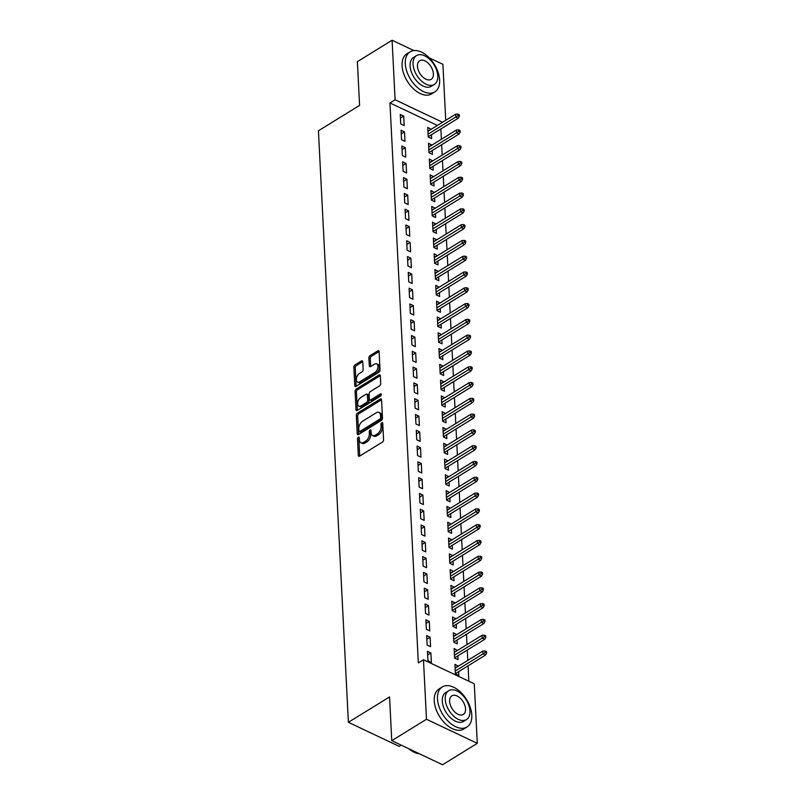 <?xml version="1.0" encoding="UTF-8"?>
<svg xmlns="http://www.w3.org/2000/svg" width="805" height="805" viewBox="0 0 805 805"><rect width="100%" height="100%" fill="white"/><g stroke="black" fill="none" stroke-linecap="round" stroke-linejoin="round"><path stroke-width="1.21" d="M358.326 437.236A1.298 0.765 -64.6 0 0 357.49 438.866L358.326 455.338A1.852 1.087 -64.6 0 0 358.799 456.234A1.852 1.087 -64.6 0 0 359.664 456.113L382.385 442.096A1.852 1.087 -64.6 0 0 383.572 439.772L382.737 423.299A1.298 0.765 -64.6 0 0 382.405 422.675A1.298 0.765 -64.6 0 0 381.801 422.766A1.298 0.765 -64.6 0 0 380.966 424.396L381.077 426.519A5.917 3.492 -64.6 0 1 377.293 433.976L375.402 435.143A5.917 3.492 -64.6 0 1 372.614 435.525A5.917 3.492 -64.6 0 1 371.105 432.677L370.994 430.544A1.298 0.765 -64.6 0 0 370.672 429.92A1.298 0.765 -64.6 0 0 370.059 430.001A1.298 0.765 -64.6 0 0 369.233 431.631L369.344 433.764A5.917 3.492 -64.6 0 1 365.55 441.21L363.659 442.378A5.917 3.492 -64.6 0 1 360.871 442.77A5.917 3.492 -64.6 0 1 359.372 439.912L359.261 437.779A1.298 0.765 -64.6 0 0 358.929 437.155A1.298 0.765 -64.6 0 0 358.326 437.236M359.282 438.272A1.298 0.765 -64.6 0 0 358.869 439.52L359.704 455.992A1.852 1.087 -64.6 0 0 359.704 456.083M382.767 423.802A1.298 0.765 -64.6 0 0 382.345 425.04L382.456 427.173L381.077 426.519M371.025 431.037A1.298 0.765 -64.6 0 0 370.602 432.285L370.713 434.418L369.344 433.764M362.763 361.737A1.852 1.087 -64.6 0 0 362.29 360.841A1.852 1.087 -64.6 0 0 361.425 360.962L355.045 364.896A1.852 1.087 -64.6 0 0 353.858 367.221L354.794 385.515A1.852 1.087 -64.6 0 0 355.257 386.4A1.852 1.087 -64.6 0 0 356.132 386.279L378.853 372.272A1.852 1.087 -64.6 0 0 380.03 369.948L379.105 351.654A1.852 1.087 -64.6 0 0 378.642 350.759A1.852 1.087 -64.6 0 0 377.766 350.879L370.069 355.629A1.852 1.087 -64.6 0 0 368.881 357.963L369.284 365.782A1.852 1.087 -64.6 0 0 369.747 366.678A1.852 1.087 -64.6 0 0 370.622 366.557L374.436 364.202A4.941 2.918 -64.6 0 1 376.77 363.88A4.941 2.918 -64.6 0 1 377.877 367.905A4.941 2.918 -64.6 0 1 374.858 372.494L359.905 381.721A4.941 2.918 -64.6 0 1 357.571 382.043A4.941 2.918 -64.6 0 1 356.464 378.018A4.941 2.918 -64.6 0 1 359.483 373.429L361.978 371.89A1.852 1.087 -64.6 0 0 363.156 369.565L362.763 361.737M437.417 125.439L389.962 102.949L418.328 662.907L423.47 659.728L474.276 683.807L477.295 743.337L426.489 719.268L423.47 659.728M389.962 102.949L395.104 99.78L392.095 40.25L413.871 50.564M477.295 743.337L442.569 764.75L391.763 740.67L389.55 696.939L348.394 722.306L318.428 130.782L359.583 105.405L357.37 61.663L392.095 40.25M391.763 740.67L426.489 719.268M357.49 413.096A1.852 1.087 -64.6 0 0 356.303 415.43L357.229 433.714A1.852 1.087 -64.6 0 0 357.702 434.609A1.852 1.087 -64.6 0 0 358.567 434.489L381.298 420.482A1.852 1.087 -64.6 0 0 382.476 418.147L381.55 399.864A1.852 1.087 -64.6 0 0 381.077 398.968A1.852 1.087 -64.6 0 0 380.212 399.089L357.49 413.096L358.859 413.75A1.852 1.087 -64.6 0 0 357.682 416.074L358.607 434.368A1.852 1.087 -64.6 0 0 358.607 434.469M356.011 409.614L355.086 391.321A1.852 1.087 -64.6 0 1 356.263 388.996L378.994 374.989A1.852 1.087 -64.6 0 1 379.859 374.868A1.852 1.087 -64.6 0 1 380.332 375.754L380.725 383.583A1.852 1.087 -64.6 0 1 379.547 385.917L370.33 391.592A1.852 1.087 -64.6 0 0 369.143 393.927L369.404 399.119A1.852 1.087 -64.6 0 0 369.877 400.005A1.852 1.087 -64.6 0 0 370.753 399.884L380.342 393.967A1.298 0.765 -64.6 0 1 380.946 393.887A1.298 0.765 -64.6 0 1 381.238 394.943A1.298 0.765 -64.6 0 1 380.453 396.141L357.35 410.389A1.852 1.087 -64.6 0 1 356.484 410.51A1.852 1.087 -64.6 0 1 356.011 409.614L357.38 410.268L356.454 391.975L355.086 391.321M348.394 722.306L399.21 746.386L401.212 745.148M404.492 131.879L401.061 130.249L401.544 139.728L404.975 141.358L404.492 131.879L401.242 133.882M431.973 145.091L428.522 143.27L429.005 152.739L432.436 154.369L432.245 150.545M406.092 163.465L402.661 161.835L403.144 171.314L406.575 172.934L406.092 163.465L402.842 165.468M433.573 176.667L430.122 174.846L430.605 184.325L434.036 185.945L433.845 182.121M407.692 195.041L404.261 193.421L404.744 202.89L408.175 204.52L407.692 195.041L404.442 197.044M435.173 208.254L431.722 206.432L432.204 215.901L435.636 217.531L435.445 213.707M409.292 226.628L405.861 224.998L406.344 234.476L409.775 236.096L409.292 226.628L406.042 228.63M436.773 239.83L433.321 238.008L433.804 247.487L437.236 249.117L437.045 245.294M410.892 258.204L407.461 256.584L407.944 266.053L411.375 267.683L410.892 258.204L407.642 260.206M438.373 271.416L434.921 269.595L435.404 279.073L438.836 280.693L438.645 276.87M412.492 289.79L409.061 288.16L409.544 297.639L412.975 299.269L412.492 289.79L409.242 291.792M439.973 303.002L436.521 301.181L437.004 310.65L440.436 312.28L440.244 308.456M414.092 321.376L410.661 319.746L411.144 329.215L414.575 330.845L414.092 321.376L410.842 323.379M441.563 334.578L438.121 332.757L438.604 342.236L442.036 343.856L441.844 340.032M415.692 352.952L412.261 351.322L412.744 360.801L416.175 362.431L415.692 352.952L412.442 354.955M443.163 366.164L439.721 364.343L440.204 373.812L443.636 375.442L443.444 371.618M417.292 384.538L413.861 382.908L414.344 392.387L417.775 394.007L417.292 384.538L414.042 386.541M444.763 397.74L441.321 395.919L441.804 405.398L445.235 407.028L445.044 403.204M418.892 416.115L415.461 414.495L415.944 423.963L419.375 425.593L418.892 416.115L415.642 418.117M446.362 429.327L442.921 427.505L443.404 436.984L446.835 438.604L446.644 434.781M420.492 447.701L417.06 446.071L417.543 455.55L420.975 457.17L420.492 447.701L417.242 449.703M447.962 460.903L444.521 459.092L445.004 468.56L448.435 470.19L448.244 466.367M422.092 479.277L418.66 477.657L419.143 487.126L422.575 488.756L422.092 479.277L418.842 481.289M449.562 492.489L446.121 490.668L446.604 500.147L450.035 501.767L449.844 497.943M423.692 510.863L420.26 509.233L420.743 518.712L424.175 520.342L423.692 510.863L420.441 512.865M451.162 524.075L447.721 522.254L448.204 531.723L451.635 533.353L451.444 529.529M425.292 542.449L421.86 540.819L422.343 550.298L425.775 551.918L425.292 542.449L422.041 544.452M452.762 555.651L449.321 553.83L449.804 563.309L453.235 564.939L453.044 561.105M426.892 574.025L423.46 572.405L423.943 581.874L427.375 583.504L426.892 574.025L423.641 576.028M454.362 587.237L450.921 585.416L451.404 594.885L454.835 596.515L454.644 592.691M428.491 605.612L425.06 603.981L425.543 613.46L428.974 615.08L428.491 605.612L425.241 607.614M455.962 618.814L452.521 616.992L453.004 626.471L456.435 628.101L456.244 624.278M430.091 637.188L426.66 635.568L427.143 645.036L430.574 646.667L430.091 637.188L426.841 639.2M457.562 650.4L454.121 648.578L454.604 658.057L458.035 659.677L457.844 655.854M468.842 681.231L468.067 665.836M467.786 660.382L467.262 650.048M466.991 644.594L466.467 634.26M466.186 628.796L465.662 618.461M465.391 613.008L464.867 602.673M464.586 597.219L464.062 586.885M463.791 581.421L463.267 571.087M462.986 565.633L462.462 555.299M462.191 549.845L461.668 539.511M461.386 534.057L460.863 523.713M460.591 518.259L460.068 507.925M459.786 502.471L459.263 492.137M458.991 486.683L458.468 476.349M458.186 470.885L457.663 460.551M457.391 455.097L456.868 444.763M456.586 439.309L456.063 428.974M455.791 423.511L455.268 413.176M454.986 407.722L454.463 397.388M454.191 391.934L453.668 381.6M453.386 376.146L452.863 365.812M452.591 360.348L452.068 350.014M451.786 344.56L451.263 334.226M450.991 328.772L450.468 318.438M450.186 312.974L449.663 302.64M449.391 297.186L448.868 286.852M448.586 281.398L448.063 271.064M447.791 265.61L447.268 255.266M446.986 249.812L446.463 239.477M446.191 234.024L445.668 223.689M445.386 218.236L444.863 207.901M444.591 202.437L444.068 192.103M443.786 186.649L443.263 176.315M442.992 170.861L442.468 160.527M442.187 155.063L441.663 144.729M441.392 139.275L440.868 128.941M458.367 666.188L454.926 664.367L455.399 673.845L458.84 675.476L458.639 671.652M430.896 652.986L427.465 651.356L427.938 660.835L431.369 662.455L430.896 652.986L427.646 654.988M456.767 634.612L453.326 632.79L453.799 642.259L457.24 643.889L457.039 640.066M429.296 621.4L425.865 619.769L426.338 629.248L429.769 630.879L429.296 621.4L426.046 623.402M455.167 603.026L451.726 601.204L452.209 610.683L455.64 612.303L455.439 608.479M427.697 589.823L424.265 588.193L424.738 597.662L428.169 599.292L427.697 589.823L424.446 591.826M453.567 571.449L450.126 569.628L450.609 579.097L454.04 580.727L453.839 576.903M426.097 558.237L422.665 556.607L423.138 566.086L426.57 567.716L426.097 558.237L422.846 560.24M451.967 539.863L448.526 538.042L449.009 547.521L452.44 549.141L452.239 545.317M424.497 526.651L421.065 525.031L421.538 534.5L424.97 536.13L424.497 526.651L421.246 528.654M450.367 508.277L446.926 506.456L447.409 515.935L450.84 517.565L450.639 513.741M422.897 495.075L419.465 493.445L419.938 502.924L423.37 504.544L422.897 495.075L419.647 497.077M448.767 476.701L445.326 474.88L445.809 484.348L449.24 485.978L449.039 482.155M421.297 463.489L417.865 461.869L418.338 471.338L421.77 472.968L421.297 463.489L418.047 465.491M447.167 445.115L443.726 443.293L444.209 452.772L447.64 454.392L447.439 450.569M419.697 431.913L416.266 430.283L416.738 439.761L420.17 441.382L419.697 431.913L416.447 433.915M445.568 413.539L442.126 411.717L442.609 421.186L446.04 422.816L445.839 418.992M418.097 400.327L414.666 398.696L415.139 408.175L418.57 409.805L418.097 400.327L414.847 402.329M443.968 381.952L440.526 380.131L441.009 389.61L444.441 391.23L444.239 387.406M416.497 368.74L413.066 367.12L413.539 376.589L416.97 378.219L416.497 368.74L413.247 370.753M442.368 350.366L438.926 348.545L439.409 358.024L442.841 359.654L442.639 355.83M414.897 337.164L411.466 335.534L411.939 345.013L415.37 346.633L414.897 337.164L411.647 339.167M440.768 318.79L437.326 316.969L437.809 326.438L441.241 328.068L441.039 324.244M413.297 305.578L409.866 303.958L410.339 313.427L413.77 315.057L413.297 305.578L410.047 307.58M439.168 287.204L435.726 285.383L436.209 294.861L439.641 296.492L439.439 292.658M411.697 274.002L408.266 272.372L408.739 281.851L412.17 283.471L411.697 274.002L408.447 276.004M437.568 255.628L434.126 253.806L434.609 263.275L438.041 264.905L437.84 261.082M410.097 242.416L406.666 240.786L407.139 250.264L410.57 251.895L410.097 242.416L406.847 244.418M435.968 224.042L432.526 222.22L433.01 231.699L436.441 233.319L436.24 229.495M408.497 210.83L405.066 209.209L405.539 218.678L408.97 220.308L408.497 210.83L405.247 212.842M434.368 192.455L430.927 190.644L431.41 200.113L434.841 201.743L434.64 197.919M406.897 179.253L403.466 177.623L403.939 187.102L407.37 188.722L406.897 179.253L403.647 181.256M432.768 160.879L429.327 159.058L429.81 168.537L433.241 170.157L433.04 166.333M405.297 147.667L401.866 146.047L402.339 155.516L405.77 157.146L405.297 147.667L402.047 149.67M431.168 129.293L427.727 127.472L428.21 136.951L431.641 138.581L431.45 134.757M403.697 116.091L400.266 114.461L400.739 123.94L404.17 125.56L403.697 116.091L400.447 118.094M442.559 122.269L395.104 99.78M429.276 57.869L442.901 64.33L445.739 120.317M458.357 665.997L455.107 667.999M457.552 650.209L454.312 652.211M456.757 634.41L453.507 636.423M455.952 618.622L452.712 620.625M455.157 602.834L451.907 604.837M454.352 587.046L451.112 589.049M453.557 571.248L450.307 573.251M452.752 555.46L449.512 557.463M451.957 539.672L448.707 541.674M451.152 523.874L447.912 525.876M450.357 508.086L447.107 510.088M449.552 492.298L446.312 494.3M448.757 476.5L445.507 478.512M447.952 460.712L444.712 462.714M447.157 444.924L443.907 446.926M446.352 429.135L443.112 431.138M445.557 413.337L442.307 415.34M444.763 397.549L441.512 399.552M443.958 381.761L440.707 383.764M443.163 365.963L439.912 367.976M442.358 350.175L439.107 352.177M441.563 334.387L438.312 336.389M440.758 318.599L437.507 320.601M439.963 302.801L436.713 304.803M439.158 287.013L435.908 289.015M438.363 271.225L435.113 273.227M437.558 255.427L434.308 257.429M436.763 239.638L433.513 241.641M435.958 223.85L432.708 225.853M435.163 208.052L431.913 210.065M434.358 192.264L431.108 194.267M433.563 176.476L430.313 178.479M432.758 160.688L429.508 162.691M431.963 144.89L428.713 146.892M431.158 129.102L427.908 131.104M360.871 442.77L362.25 443.414A5.917 3.492 -64.6 0 0 365.027 443.032L363.659 442.378M370.713 434.418A5.917 3.492 -64.6 0 1 366.929 441.865L365.027 443.032M372.614 435.525L373.983 436.179A5.917 3.492 -64.6 0 0 376.77 435.797L375.402 435.143M382.456 427.173A5.917 3.492 -64.6 0 1 378.662 434.63L376.77 435.797M381.54 399.763L358.859 413.75M358.909 430.927A1.298 0.765 -64.6 0 0 359.241 431.55A1.298 0.765 -64.6 0 0 359.855 431.46L379.799 419.164A1.298 0.765 -64.6 0 0 380.624 417.533L380.513 415.289A5.917 3.492 -64.6 0 0 379.004 412.432A5.917 3.492 -64.6 0 0 376.217 412.814L362.582 421.226A5.917 3.492 -64.6 0 0 358.799 428.673L358.909 430.927M359.241 431.55L360.62 432.194A1.298 0.765 -64.6 0 0 361.224 432.114L359.855 431.46M379.004 412.432L380.373 413.086A5.917 3.492 -64.6 0 1 381.882 415.933L381.993 418.187A1.298 0.765 -64.6 0 1 381.168 419.818L361.224 432.114M380.322 375.663L357.641 389.65A1.852 1.087 -64.6 0 0 356.454 391.975M369.877 400.005L371.256 400.659A1.852 1.087 -64.6 0 0 372.121 400.538L381.248 394.913M360.771 397.489A4.941 2.918 -64.6 0 0 357.752 402.087A4.941 2.918 -64.6 0 0 358.859 406.102A4.941 2.918 -64.6 0 0 361.183 405.78L366.456 402.53A1.852 1.087 -64.6 0 0 367.644 400.206L367.372 395.014A1.852 1.087 -64.6 0 0 366.909 394.118A1.852 1.087 -64.6 0 0 366.034 394.239L360.771 397.489M358.859 406.102L360.227 406.756A4.941 2.918 -64.6 0 0 362.562 406.434L361.183 405.78M366.909 394.118L368.277 394.772A1.852 1.087 -64.6 0 1 368.75 395.668L369.012 400.86A1.852 1.087 -64.6 0 1 367.825 403.184L362.562 406.434M357.571 382.043L358.95 382.697A4.941 2.918 -64.6 0 0 361.274 382.375L359.905 381.721M376.77 363.88L378.139 364.534A4.941 2.918 -64.6 0 1 379.246 368.559A4.941 2.918 -64.6 0 1 376.237 373.148L361.274 382.375M377.766 350.879L379.095 351.513L371.437 356.283A1.852 1.087 -64.6 0 0 370.26 358.607L370.652 366.436A1.852 1.087 -64.6 0 0 370.662 366.537M362.753 361.636L356.424 365.54A1.852 1.087 -64.6 0 0 355.236 367.875L356.162 386.159A1.852 1.087 -64.6 0 0 356.172 386.259M486.572 653.177L486.492 651.597L485.113 650.943L485.194 652.523L486.572 653.177L485.475 655.099L483.01 653.932L482.859 651.084L455.117 668.19M485.194 652.523L455.258 671.038M485.475 655.099L455.399 673.654M482.859 651.084L485.113 650.943M485.767 637.389L485.687 635.809L484.318 635.155L484.399 636.735L485.767 637.389L484.68 639.311L482.205 638.134L482.064 635.296L454.322 652.402M484.399 636.735L454.463 655.25M484.68 639.311L454.594 657.856M482.064 635.296L484.318 635.155M484.972 621.591L484.892 620.011L483.513 619.367L483.594 620.947L484.972 621.591L483.875 623.513L481.41 622.346L481.259 619.508L453.517 636.614M483.594 620.947L453.658 639.452M483.875 623.513L453.799 642.068M481.259 619.508L483.513 619.367M471.8 715.102A23.536 14.047 58.3 0 0 460.621 692.169A23.536 14.047 58.3 0 0 442.287 686.937A23.536 14.047 58.3 0 0 437.477 698.841A23.536 14.047 58.3 0 0 448.657 721.773A23.536 14.047 58.3 0 0 466.991 727.006A23.536 14.047 58.3 0 0 471.8 715.102M442.287 686.937L439.067 688.919A23.536 14.047 58.3 0 0 434.257 700.823A23.536 14.047 58.3 0 0 445.437 723.755A23.536 14.047 58.3 0 0 463.781 728.988L466.991 727.006M466.487 719.569L463.529 721.401A16.945 10.113 -121.7 0 1 450.327 717.627A16.945 10.113 -121.7 0 1 442.277 701.115A16.945 10.113 -121.7 0 1 445.739 692.552L448.697 690.72A16.945 10.113 58.3 0 0 445.235 699.293A16.945 10.113 58.3 0 0 453.285 715.806A16.945 10.113 58.3 0 0 466.487 719.569A16.945 10.113 58.3 0 0 469.959 711.006A16.945 10.113 58.3 0 0 461.909 694.494A16.945 10.113 58.3 0 0 448.697 690.72M449.633 701.376A10.918 6.521 58.3 0 0 454.815 712.023A10.918 6.521 58.3 0 0 463.328 714.448A10.918 6.521 58.3 0 0 465.562 708.923A10.918 6.521 58.3 0 0 460.369 698.277A10.918 6.521 58.3 0 0 451.867 695.852A10.918 6.521 58.3 0 0 449.633 701.376M408.92 748.801A23.536 14.047 58.3 0 0 412.593 751.387A23.536 14.047 58.3 0 0 419.445 753.792M412.401 751.276A22.973 13.715 -121.7 0 1 412.22 751.166A22.973 13.715 -121.7 0 1 408.688 748.69M439.631 79.987A23.536 14.047 58.3 0 0 428.451 57.054A23.536 14.047 58.3 0 0 410.107 51.822A23.536 14.047 58.3 0 0 405.297 63.726A23.536 14.047 58.3 0 0 416.477 86.658A23.536 14.047 58.3 0 0 434.821 91.891A23.536 14.047 58.3 0 0 439.631 79.987M410.107 51.822L406.897 53.804A23.536 14.047 58.3 0 0 402.087 65.708A23.536 14.047 58.3 0 0 413.267 88.641A23.536 14.047 58.3 0 0 431.601 93.873L434.821 91.891M434.318 84.455L431.359 86.286A16.945 10.113 -121.7 0 1 418.157 82.523A16.945 10.113 -121.7 0 1 410.107 66A16.945 10.113 -121.7 0 1 413.569 57.437L416.527 55.605A16.945 10.113 58.3 0 0 413.066 64.179A16.945 10.113 58.3 0 0 421.116 80.691A16.945 10.113 58.3 0 0 434.318 84.455A16.945 10.113 58.3 0 0 437.779 75.891A16.945 10.113 58.3 0 0 429.729 59.379A16.945 10.113 58.3 0 0 416.527 55.605M417.463 66.262A10.918 6.521 58.3 0 0 422.645 76.908A10.918 6.521 58.3 0 0 431.158 79.333A10.918 6.521 58.3 0 0 433.382 73.808A10.918 6.521 58.3 0 0 428.2 63.162A10.918 6.521 58.3 0 0 419.687 60.737A10.918 6.521 58.3 0 0 417.463 66.262M484.167 605.803L484.087 604.223L482.718 603.579L482.799 605.149L484.167 605.803L483.081 607.725L480.605 606.557L480.464 603.71L452.722 620.826M482.799 605.149L452.863 623.664M483.081 607.725L452.994 626.28M480.464 603.71L482.718 603.579M483.372 590.015L483.292 588.435L481.913 587.781L481.994 589.361L483.372 590.015L482.276 591.937L479.81 590.769L479.659 587.922L451.917 605.028M481.994 589.361L452.058 607.876M482.276 591.937L452.199 610.482M479.659 587.922L481.913 587.781M482.567 574.227L482.487 572.647L481.118 571.993L481.199 573.573L482.567 574.227L481.481 576.149L479.005 574.971L478.864 572.134L451.122 589.24M481.199 573.573L451.263 592.077M481.481 576.149L451.394 594.694M478.864 572.134L481.118 571.993M481.772 558.429L481.692 556.849L480.313 556.205L480.394 557.785L481.772 558.429L480.676 560.35L478.21 559.183L478.059 556.336L450.317 573.452M480.394 557.785L450.458 576.289M480.676 560.35L450.599 578.906M478.059 556.336L480.313 556.205M480.967 542.64L480.887 541.061L479.518 540.407L479.599 541.986L480.967 542.64L479.881 544.562L477.405 543.395L477.264 540.547L449.522 557.654M479.599 541.986L449.663 560.501M479.881 544.562L449.794 563.118M477.264 540.547L479.518 540.407M480.172 526.852L480.092 525.273L478.713 524.619L478.794 526.198L480.172 526.852L479.076 528.774L476.61 527.597L476.459 524.759L448.717 541.866M478.794 526.198L448.858 544.713M479.076 528.774L448.999 547.32M476.459 524.759L478.713 524.619M479.367 511.054L479.287 509.474L477.918 508.83L477.999 510.41L479.367 511.054L478.281 512.976L475.805 511.809L475.664 508.971L447.922 526.078M477.999 510.41L448.063 528.915M478.281 512.976L448.194 531.531M475.664 508.971L477.918 508.83M478.573 495.266L478.492 493.686L477.113 493.032L477.194 494.612L478.573 495.266L477.476 497.188L475.01 496.021L474.859 493.173L447.117 510.279M477.194 494.612L447.258 513.127M477.476 497.188L447.399 515.743M474.859 493.173L477.113 493.032M477.768 479.478L477.687 477.898L476.319 477.244L476.399 478.824L477.768 479.478L476.681 481.4L474.205 480.223L474.065 477.385L446.322 494.491M476.399 478.824L446.463 497.339M476.681 481.4L446.594 499.945M474.065 477.385L476.319 477.244M476.973 463.68L476.892 462.11L475.514 461.456L475.594 463.036L476.973 463.68L475.876 465.612L473.41 464.435L473.26 461.597L445.517 478.703M475.594 463.036L445.658 481.541M475.876 465.612L445.799 484.157M473.26 461.597L475.514 461.456M476.168 447.892L476.087 446.312L474.719 445.668L474.799 447.248L476.168 447.892L475.081 449.814L472.605 448.647L472.465 445.799L444.722 462.915M474.799 447.248L444.863 465.753M475.081 449.814L444.994 468.369M472.465 445.799L474.719 445.668M475.373 432.104L475.292 430.524L473.914 429.87L473.994 431.45L475.373 432.104L474.276 434.026L471.811 432.859L471.66 430.011L443.917 447.117M473.994 431.45L444.058 449.965M474.276 434.026L444.199 452.581M471.66 430.011L473.914 429.87M474.568 416.316L474.487 414.736L473.119 414.082L473.199 415.662L474.568 416.316L473.481 418.238L471.006 417.06L470.865 414.223L443.122 431.329M473.199 415.662L443.263 434.167M473.481 418.238L443.394 436.783M470.865 414.223L473.119 414.082M473.773 400.518L473.692 398.938L472.314 398.294L472.394 399.874L473.773 400.518L472.676 402.44L470.211 401.272L470.06 398.435L442.317 415.541M472.394 399.874L442.458 418.379M472.676 402.44L442.599 420.995M470.06 398.435L472.314 398.294M472.968 384.73L472.887 383.15L471.519 382.496L471.599 384.076L472.968 384.73L471.881 386.652L469.406 385.484L469.265 382.637L441.522 399.743M471.599 384.076L441.663 402.591M471.881 386.652L441.794 405.207M469.265 382.637L471.519 382.496M472.173 368.942L472.092 367.362L470.714 366.708L470.794 368.288L472.173 368.942L471.076 370.864L468.611 369.686L468.46 366.849L440.717 383.955M470.794 368.288L440.858 386.803M471.076 370.864L440.999 389.409M468.46 366.849L470.714 366.708M471.368 353.143L471.287 351.564L469.919 350.92L469.999 352.499L471.368 353.143L470.281 355.075L467.806 353.898L467.665 351.061L439.922 368.167M469.999 352.499L440.063 371.004M470.281 355.075L440.194 373.621M467.665 351.061L469.919 350.92M470.573 337.355L470.492 335.776L469.114 335.132L469.194 336.701L470.573 337.355L469.476 339.277L467.011 338.11L466.86 335.262L439.117 352.379M469.194 336.701L439.258 355.216M469.476 339.277L439.399 357.833M466.86 335.262L469.114 335.132M469.768 321.567L469.687 319.988L468.319 319.333L468.399 320.913L469.768 321.567L468.681 323.489L466.206 322.322L466.065 319.474L438.323 336.581M468.399 320.913L438.463 339.428M468.681 323.489L438.594 342.034M466.065 319.474L468.319 319.333M468.973 305.779L468.892 304.199L467.514 303.545L467.594 305.125L468.973 305.779L467.876 307.701L465.411 306.524L465.26 303.686L437.518 320.793M467.594 305.125L437.658 323.63M467.876 307.701L437.799 326.246M465.26 303.686L467.514 303.545M468.168 289.981L468.087 288.401L466.719 287.757L466.799 289.337L468.168 289.981L467.081 291.903L464.606 290.736L464.465 287.888L436.723 305.004M466.799 289.337L436.863 307.842M467.081 291.903L436.994 310.458M464.465 287.888L466.719 287.757M467.373 274.193L467.292 272.613L465.914 271.959L465.994 273.539L467.373 274.193L466.276 276.115L463.811 274.948L463.66 272.1L435.918 289.206M465.994 273.539L436.058 292.054M466.276 276.115L436.199 294.67M463.66 272.1L465.914 271.959M466.568 258.405L466.487 256.825L465.119 256.171L465.199 257.751L466.568 258.405L465.481 260.327L463.006 259.15L462.865 256.312L435.123 273.418M465.199 257.751L435.264 276.266M465.481 260.327L435.394 278.872M462.865 256.312L465.119 256.171M465.773 242.607L465.693 241.027L464.314 240.383L464.394 241.963L465.773 242.607L464.676 244.529L462.211 243.362L462.06 240.524L434.318 257.63M464.394 241.963L434.459 260.468M464.676 244.529L434.599 263.084M462.06 240.524L464.314 240.383M464.968 226.819L464.888 225.239L463.519 224.585L463.6 226.165L464.968 226.819L463.881 228.741L461.406 227.574L461.265 224.726L433.523 241.832M463.6 226.165L433.664 244.68M463.881 228.741L433.794 247.296M461.265 224.726L463.519 224.585M464.173 211.031L464.093 209.451L462.714 208.797L462.795 210.377L464.173 211.031L463.076 212.953L460.611 211.775L460.46 208.938L432.718 226.044M462.795 210.377L432.859 228.892M463.076 212.953L432.999 231.498M460.46 208.938L462.714 208.797M463.368 195.233L463.288 193.663L461.919 193.009L462 194.589L463.368 195.233L462.281 197.165L459.806 195.987L459.665 193.15L431.923 210.256M462 194.589L432.064 213.094M462.281 197.165L432.194 215.71M459.665 193.15L461.919 193.009M462.573 179.445L462.493 177.865L461.114 177.221L461.195 178.801L462.573 179.445L461.476 181.367L459.011 180.199L458.86 177.352L431.118 194.468M461.195 178.801L431.259 197.306M461.476 181.367L431.4 199.922M458.86 177.352L461.114 177.221M461.768 163.656L461.688 162.077L460.319 161.423L460.4 163.002L461.768 163.656L460.681 165.578L458.206 164.411L458.065 161.564L430.323 178.67M460.4 163.002L430.464 181.517M460.681 165.578L430.595 184.134M458.065 161.564L460.319 161.423M460.973 147.868L460.893 146.289L459.514 145.635L459.595 147.214L460.973 147.868L459.876 149.79L457.411 148.613L457.26 145.775L429.518 162.882M459.595 147.214L429.659 165.719M459.876 149.79L429.8 168.336M457.26 145.775L459.514 145.635M460.168 132.07L460.088 130.491L458.719 129.846L458.8 131.426L460.168 132.07L459.081 133.992L456.606 132.825L456.465 129.987L428.723 147.094M458.8 131.426L428.864 149.931M459.081 133.992L428.995 152.548M456.465 129.987L458.719 129.846M459.373 116.282L459.293 114.702L457.914 114.048L457.995 115.628L459.373 116.282L458.276 118.204L455.811 117.037L455.66 114.189L427.918 131.296M457.995 115.628L428.059 134.143M458.276 118.204L428.2 136.759M455.66 114.189L457.914 114.048M358.869 439.52L357.49 438.866M382.345 425.04L380.966 424.396M370.602 432.285L369.233 431.631M366.929 441.865L365.55 441.21M378.662 434.63L377.293 433.976M359.704 455.992L358.326 455.338M381.54 399.713L380.212 399.089M358.607 434.368L357.229 433.714M357.682 416.074L356.303 415.43M381.168 419.818L379.799 419.164M381.993 418.187L380.624 417.533M381.882 415.933L380.513 415.289M357.641 389.65L356.263 388.996M380.312 375.613L378.994 374.989M372.121 400.538L370.753 399.884M381.268 394.41L380.342 393.967M367.825 403.184L366.456 402.53M369.012 400.86L367.644 400.206M368.75 395.668L367.372 395.014M376.237 373.148L374.858 372.494M370.652 366.436L369.284 365.782M370.26 358.607L368.881 357.963M371.437 356.283L370.069 355.629M356.162 386.159L354.794 385.515M355.236 367.875L353.858 367.221M356.424 365.54L355.045 364.896M362.753 361.596L361.425 360.962"/></g></svg>
